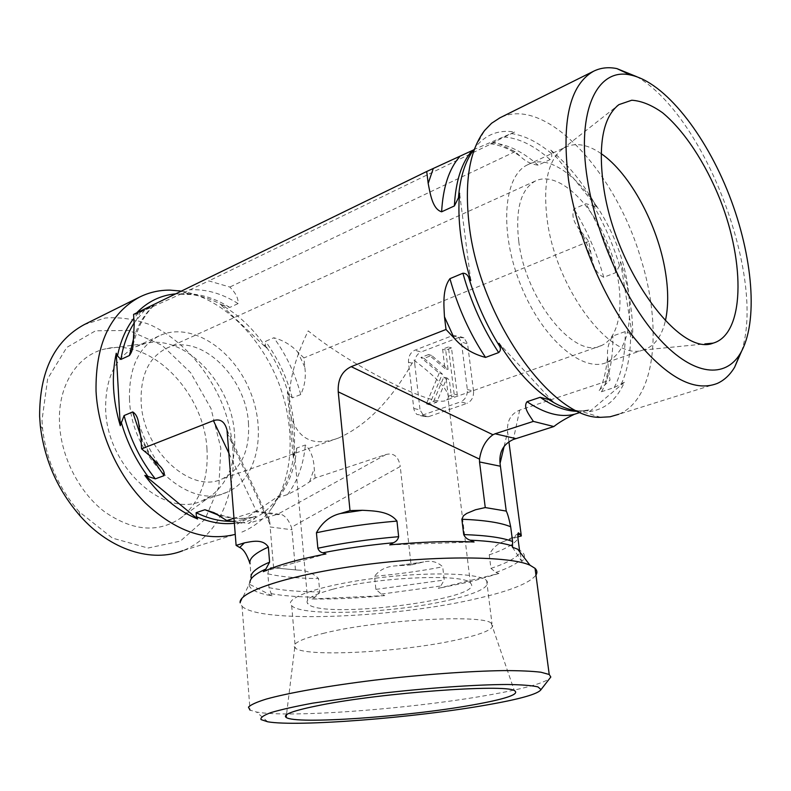 <?xml version="1.0" encoding="UTF-8"?>
<svg xmlns="http://www.w3.org/2000/svg" width="791" height="791" viewBox="0 0 791 791"><rect width="100%" height="100%" fill="white"/><g stroke="black" fill="none" stroke-linecap="round" stroke-linejoin="round"><path stroke-width="0.59" stroke-dasharray="3.96 2.97" d="M601.15 153.622C587.94 144.535 576.155 142.35 565.792 147.057L562.45 149.064C547.876 160.454 542.794 184.105 547.214 219.997C556.004 289.486 611.789 361.991 642.836 350.067L646.425 348.821C655.749 344.431 662.067 335.087 665.389 320.77M627.678 285.591C618.424 218.534 562.035 146.355 527.686 164.755C503.274 175.79 498.963 232.05 521.002 285.778C542.745 339.646 583.343 373.57 607.191 362.238C626.521 351.115 633.344 325.566 627.678 285.591M518.767 241.453C525.778 300.709 575.551 360.528 601.635 345.469C623.565 335.789 625.839 288.438 608.408 245.259C591.342 201.932 557.309 170.342 535.418 180.981C520.735 189.276 515.188 209.427 518.767 241.453M332.566 589.315C312.287 594.852 304.1 599.736 308.006 603.948C322.135 619.897 488.294 598.846 470.368 583.026C464.357 573.386 377.228 576.985 332.566 589.315M601.635 345.469L446.589 399.999C436.642 408.868 352.232 366.876 308.174 330.865C291.563 365.482 285.937 394.254 291.306 417.193C298.632 439.984 314.423 446.905 338.667 437.957C367.222 425.143 392.287 399.178 413.871 360.063C438.61 378.948 450.02 391.802 448.092 398.634L470.368 583.026M446.589 399.999L448.092 398.634M741.523 351.372C766.123 277.888 705.107 115.664 636.854 76.737M717.15 383.487L618.691 414.286C655.403 399.237 662.71 328.314 640.928 258.934C615.853 172.27 545.533 94.91 499.863 117.859M473.601 149.924L475.253 147.294C485.733 134.48 498.854 129.408 514.615 132.057L490.44 143.784L495.047 141.965L515.089 151.625L520.32 156.331C525.382 161.364 531.305 164.301 538.088 165.151L550.101 159.614C551.762 157.973 552.187 155.916 551.357 153.444L550.773 150.102C568.017 164.291 583.451 183.423 597.076 207.509L593.537 205.68L585.884 203.752L573.92 208.893C571.814 214.727 573.109 220.847 577.826 227.244L588.751 241.433L592.241 260.239C593.982 268.633 597.808 274.319 603.751 277.295L615.813 272.628L619.551 265.628L620.549 261.673L621.588 264.995C629.369 290.722 633.097 315.134 632.751 338.232L630.635 335.315C629.329 332.892 627.5 331.656 625.127 331.607L612.857 335.957C608.783 341.821 607.013 348.663 607.547 356.474L608.328 369.031L610.029 380.105L600.013 389.469C598.392 391.199 598.925 391.931 601.605 391.683L614.202 387.56L624.376 382.271C616.851 399.574 605.253 409.343 589.592 411.577L588.791 409.916L580.456 412.348M620.549 261.673L632.751 338.232M508.91 441.793L507.604 431.896C506.774 421.059 510.798 413.802 519.677 410.114L610.029 380.105M517.828 536.881L504.49 541.182C497.549 543.575 492.467 548.133 489.253 554.847L490.954 568.393L495.898 572.437L498.903 573.465L438.333 588.336L440.755 586.022L444.245 580.04L442.713 566.821C437.492 561.828 431.154 560.196 423.709 561.946L411.063 564.962L400.246 466.502L291.414 527.29L291.948 529.762L270.166 526.974L270.047 524.522L227.571 433.883M234.284 521.605L248.611 523.365C253.407 519.974 255.839 517.63 255.889 516.345L246.525 519.292L237.231 524.018C253.852 520.903 267.249 512.291 277.423 498.162L279.124 495.7L278.402 496.56L278.837 497.391L287.529 494.543C296.506 490.133 303.843 485.901 309.558 481.848L315.125 478.051L385.988 454.509C393.829 452.581 398.585 456.575 400.246 466.502M315.125 478.051L314.235 468.499C313.671 457.92 310.715 450.089 305.346 445.007L296.793 448.032L293.204 457L287.42 392.168L288.735 394.61L292.275 397.833L300.718 394.561C304.782 386.107 306.147 376.941 304.792 367.054L303.942 357.908L297.604 351.817C291.048 344.935 283.119 340.259 273.834 337.767L265.479 341.356L265.499 345.667L266.458 348.01L220.284 304.268L229.786 307.442L238.111 303.596C238.467 298.464 235.708 292.947 229.855 287.044L208.804 280.904L180.971 294.005L175.701 293.856M588.751 241.433L303.942 357.908M422.285 415.196L428.574 416.659L466.878 403.42L460.649 401.848L422.285 415.196L416.926 414.474L415.087 412.477L413.841 409.076L408.482 362.209C408.294 356.494 410.391 352.499 414.791 350.215L452.492 335.621L457.771 335.918L461.4 342.019L467.333 389.498C467.57 395.49 465.345 399.603 460.649 401.848M467.333 389.498L473.542 391.14C473.789 397.102 471.565 401.195 466.878 403.42M473.542 391.14L467.58 343.887L461.4 342.019M452.492 335.621L458.681 337.52L463.951 337.816L467.58 343.887M458.681 337.52L421.039 351.995L414.791 350.215M408.482 362.209L414.751 363.919C414.553 358.234 416.649 354.259 421.039 351.995M414.751 363.919L420.041 409.936L413.752 408.443M428.574 416.659L424.114 416.471L420.041 409.936M473.423 149.776L514.615 132.057M624.376 382.271L589.592 411.577M552.741 401.502L499.042 343.314M515.089 151.625L229.855 287.044M550.773 150.102L597.076 207.509M470.793 280.548L459.581 193.192M324.745 633.027C301.658 638.683 291.652 643.518 294.727 647.532L295.33 648.096C305.988 657.42 401.264 652.189 455.942 640.077C484.013 633.947 496.026 628.44 491.972 623.575L491.152 623.031C481.037 614.142 377.376 619.986 324.745 633.027M451.216 599.618C479 592.864 490.806 586.527 486.643 580.594C479.544 572.862 426.408 571.478 372.66 578.567C318.822 585.558 282.871 598.401 291.681 605.718C302.419 617.168 397.102 612.976 451.216 599.618M248.463 423.185C249.916 450.86 241.126 469.449 222.083 478.96C190.987 494.405 142.667 450.326 141.124 401.798C140.482 375.448 148.718 357.72 165.863 348.613C198.917 331.459 246.07 376.17 248.463 423.185M411.063 564.962L395.54 565.872C386.413 566.435 379.413 569.896 374.538 576.253L375.893 589.384L381.351 594.1L384.713 595.613C358.63 598.174 334.385 599.301 311.99 598.985L315.125 597.146L319.772 591.895L318.546 578.577C313.157 573.05 306.157 570.212 297.564 570.074L271.975 567.681C269.958 567.187 268.574 569.223 267.842 573.811L268.98 587.624L272.045 595.85C257.362 593.319 249.689 589.552 249.027 584.539L240.177 602.831L242.066 606.282L250.045 710.13L256.422 712.009C289.605 718.317 414.899 708.538 491.28 694.587C523.207 688.842 542.626 683.533 549.537 678.648M242.066 606.282C259.774 623.862 398.397 617.692 479.484 598.006C511.095 590.561 529.921 582.918 535.952 575.087M517.7 549.211C525.036 552.731 526.401 556.824 521.793 561.481L519.727 551.841M249.027 584.539L251.202 578.191L250.065 563.815M498.903 573.465L471.772 581.415L438.333 588.336M263.354 571.675L325.951 553.937M384.713 595.613L311.99 598.985M389.726 544.88L474.076 541.993M512.439 547.253L521.793 561.481M273.567 567.72L270.166 526.974M272.045 595.85L249.027 584.015M234.551 434.16C236.212 461.855 228.372 482.441 211.019 495.917L202.199 500.723C164.894 519.025 107.072 467.273 105.668 409.718C105.154 378.721 115.1 357.759 135.528 346.844L145.099 343.521C184.758 333.555 231.862 383.536 234.551 434.16M206.985 449.278C204.315 392.939 151.407 337.609 105.747 348.811C77.844 354.408 57.545 385.148 59.523 423.383C60.956 456.852 79.159 492.338 104.442 511.678C132.067 530.82 157.162 533.174 179.705 518.728C199.589 503.294 208.676 480.147 206.985 449.278M129.497 399.485C128.804 368.033 138.633 346.853 158.991 335.957C189.741 321.087 231.931 347.832 249.383 389.518C267.368 430.976 257.728 479.732 226.493 492.417C189.365 510.759 131.227 457.89 129.497 399.485M84.192 324.626L105.154 318.022C120.054 316.914 135.043 319.149 150.112 324.725C179.794 338.419 205.482 366.371 220.62 400.127C246.723 459.947 231.427 531.72 182.761 550.684L235.263 534.37M41.992 420.298L42.605 428.87C46.392 460.431 58.603 488.087 79.258 511.836L112.411 538.098L148.026 548.044L180.388 541.093L204.958 519.39L218.86 486.821L220.827 448.19L210.989 408.512L190.651 372.709L162.195 345.38L129.052 330.46L95.582 330.796L66.8 347.397L47.668 378.711L41.992 420.298M181.366 291.098C220.363 297.535 258.321 333.802 277.087 378.988C295.804 424.233 294.539 476.034 272.035 507.862C263.848 519.292 253.506 527.488 241.018 532.452M136.625 312.91L135.202 314.452L144.872 309.973L153.988 305.494L133.58 314.393M266.458 348.01C253.535 328.809 238.14 314.225 220.284 304.268M293.204 457C296.15 436.118 294.222 414.504 287.42 392.168M495.047 141.965L208.804 280.904M181.94 293.609L135.202 314.452M237.231 524.018L279.124 495.7M424.035 358.343L442.327 374.005L429.464 404.765L436.731 402.204L446.905 377.92L449.347 380.016L451.414 397.033L457.277 394.966L451.503 347.902L445.719 350.097L448.062 369.397L431.639 355.456L424.035 358.343L420.911 357.473L439.203 373.154L442.327 374.005M439.203 373.154L426.319 403.993L429.464 404.765M426.319 403.993L433.587 401.433L436.731 402.204M433.587 401.433L443.781 377.08L446.905 377.92M443.781 377.08L446.223 379.186L449.347 380.016M446.223 379.186L448.289 396.232L451.414 397.033M448.289 396.232L454.153 394.155L457.277 394.966M454.153 394.155L448.388 346.982L451.503 347.902M448.388 346.982L442.604 349.197L445.719 350.097M442.604 349.197L444.938 368.537L448.062 369.397M444.938 368.537L428.514 354.566L431.639 355.456M428.514 354.566L420.911 357.473M229.083 453.609L256.442 511.233L261.989 511.846C266.142 513.379 268.732 516.572 269.741 521.427L270.047 524.522M256.442 511.233L234.027 518.234M254.475 511.619L276.217 514.605L281.685 514.565C285.759 516.375 289.002 520.616 291.414 527.29M295.458 569.876L291.948 529.762M276.217 514.605L248.611 523.365M578.132 411.31L587.199 410.193M577.232 410.895L589.572 410.747M614.202 387.56C621.914 372.877 625.552 354.23 625.127 331.607M621.291 384.04C627.421 370.752 630.536 354.516 630.635 335.315M551.357 153.444C537.751 142.024 524.403 135.399 511.312 133.57M550.101 159.614C534.37 145.623 518.985 138.089 503.956 136.991M601.605 391.683C609.426 377.05 613.183 358.471 612.857 335.957M538.088 165.151C522.317 151.328 506.873 143.913 491.765 142.914M605.333 383.971L608.328 369.031M619.551 265.628C613.065 244.449 604.393 224.456 593.537 205.68M615.813 272.628C608.783 248.038 598.807 225.089 585.884 203.752M603.751 277.295C596.78 252.863 586.833 230.052 573.92 208.893M590.363 251.953L582.443 233.79M519.677 410.114L513.349 439.47M495.898 572.437C508.761 567.978 517.185 563.528 521.17 559.099M490.954 568.393C506.556 563.192 516.197 558.001 519.855 552.82M381.351 594.1L440.755 586.022M375.893 589.384L444.245 580.04M270.927 593.616C282.555 595.771 297.287 596.948 315.125 597.146M268.98 587.624C281.725 590.383 298.652 591.806 319.772 591.895M489.253 554.847C504.806 549.478 514.377 544.079 517.996 538.661M374.538 576.253C398.288 574.177 421.01 571.033 442.713 566.821M267.842 573.811C280.568 576.777 297.475 578.369 318.546 578.577M512.232 538.355L517.828 535.319M401.037 565.357L419.161 562.836M504.124 446.391L507.604 431.896M138.415 312.979L133.817 318.328M144.872 309.973L134.094 323.054M229.786 307.442C213.619 297.327 197.345 292.808 180.951 293.886M223.428 305.781C212.868 299.7 202.15 295.953 191.264 294.529L180.971 294.005M292.275 397.833C286.817 377.208 277.888 358.382 265.479 341.356M288.735 394.61C283.574 376.961 275.822 360.647 265.499 345.667M234.413 523.276L240.266 522.357M232.129 521.309L246.525 519.292M153.256 305.89C144.951 313.77 138.554 324.003 134.075 336.59M238.111 303.596C221.935 293.392 205.66 288.814 189.276 289.842M140.818 436.316L151.111 456.852M300.718 394.561C295.231 373.836 286.263 354.902 273.834 337.767M218.672 515.248C231.664 519.104 243.865 519.509 255.295 516.483M140.699 311.229L134.193 324.597M140.946 438.105L149.499 455.458M304.792 367.054L297.604 351.817M309.558 481.848L314.235 468.499M287.529 494.543C297.614 481.165 303.546 464.643 305.346 445.007M278.837 497.391C288.962 484.052 294.944 467.6 296.793 448.032M278.402 496.56C286.688 484.567 291.889 470.289 294.015 453.708M385.988 454.509L277.789 514.18M642.836 350.067L704.801 343.947M562.45 149.064L616.792 106.31M607.191 362.238L646.425 348.821M527.686 164.755L565.792 147.057M291.306 417.193L308.006 603.948M600.685 417.322L580.614 411.201L588.791 409.916M600.033 389.479C603.968 380.313 606.489 369.308 607.567 356.474M490.44 143.784L494.652 144.456C502.7 146.167 511.253 150.122 520.33 156.321M475.253 147.294L484.646 130.446M592.261 260.239L577.845 227.235M294.727 647.532L286.49 714.728M491.152 623.031L514.298 690.513M291.681 605.718L295.33 648.096M486.643 580.594L491.972 623.575M535.418 180.981L165.863 348.613M338.667 437.957L222.083 478.96M267.704 721.788L256.422 712.009M518.352 533.154C515.722 535.576 511.095 538.266 504.49 541.192M423.719 561.956L395.549 565.881M297.564 570.074L271.966 567.691M145.099 343.521L105.747 348.811M211.019 495.917L179.705 518.728M158.991 335.957L135.528 346.844M226.493 492.417L202.199 500.723M79.258 511.836L80.247 516.078M42.605 428.87L40.292 425.667M180.358 294.242L191.264 294.529L180.872 291.345M153.978 305.494C144.288 314.68 137.337 327.8 133.135 344.856M138.623 422.938C143.824 438.412 150.893 452.729 159.831 465.889M214.064 512.706C229.617 518.728 243.559 519.934 255.889 516.345M277.423 498.162L272.035 507.862M424.114 416.471L417.816 414.998M463.951 337.816L457.771 335.918M227.017 430.057L269.741 521.427M261.989 511.846L281.685 514.565"/><path stroke-width="1.19" d="M665.389 320.77C668.474 306.7 668.454 290.228 665.33 271.362C657.865 225.158 630.15 173.377 601.15 153.622M603.642 187.141C597.848 144.545 602.95 117.038 618.938 104.62L631.762 100.23C641.461 100.882 651.725 105.045 662.551 112.737C684.284 130.693 705.374 162.926 720.057 199.451C745.626 264.075 744.361 334.237 713.175 343.126C679.815 357.245 615.269 269.919 603.642 187.141M636.854 76.737L616.861 68.59C608.348 66.869 600.577 67.759 593.537 71.259C569.609 84.914 561.294 121.33 568.591 180.496C576.688 234.185 602.248 295.814 632.701 336.086C665.399 376.734 693.539 392.534 717.15 383.487C724.16 380.362 729.984 374.944 734.621 367.242L741.523 351.372M587.377 179.181C576.224 109.9 597.65 67.097 630.684 75.056C664.747 82.205 705.473 134.223 729.193 195.14C752.963 256.076 758.698 322.471 740.287 353.518C725.199 378.751 693.667 375.933 660.287 339.932C626.966 304.09 596.266 237.162 587.377 179.181M499.863 117.859L491.527 123.297L484.646 130.446C469.449 150.419 464.287 181.881 469.152 224.832C479.544 318.457 552.158 419.339 600.685 417.322L610.059 416.788L618.691 414.286M580.456 412.348L574.315 414.316C565.723 418.449 558.901 422.523 553.858 426.547L533.361 421.395C529.367 415.018 522.732 407.276 527.063 401.699L540.164 397.3L548.746 399.544L552.741 401.502C533.688 389.755 515.791 370.356 499.042 343.314L499.833 346.606C500.851 349.058 500.466 351.046 498.666 352.578L485.536 357.413C472.751 354.052 462.29 347.605 454.133 338.064L446.015 329.481L444.473 316.815C443.83 305 442.307 288.913 449.931 278.679L462.913 273.221C465.405 273.192 467.303 274.546 468.628 277.285L470.793 280.548C460.985 248.562 457.247 219.443 459.581 193.192L458.454 197.77L454.38 205.947L441.625 211.81C432.519 209.111 430.255 193.943 428.188 183.423L426.725 171.489L473.601 149.924M519.727 551.841L517.996 538.661C517.759 534.4 517.957 532.481 518.599 532.897L521.318 535.962L508.91 441.793M521.318 535.962L517.828 536.881M268.357 547.085C254.732 553.196 248.631 558.772 250.065 563.815C247 554.55 243.549 549.112 239.713 547.51L236.114 545.394L244.409 542.863C252.052 541.43 262.919 538.602 268.357 547.085L269.602 562.144L265.885 569.016L263.354 571.675C276.988 565.328 297.861 559.415 325.951 553.937L322.876 552.79C320.493 552.345 318.822 550.833 317.863 548.222L316.43 532.748C322.194 522.307 330.233 515.89 340.545 513.497L350.008 510.6L362.397 510.284C373.748 510.917 389.35 511.055 396.963 521.081L398.644 536.684C398.021 539.541 396.251 541.568 393.345 542.764L389.726 544.88C421.603 541.845 449.723 540.886 474.076 541.993L470.151 540.174C467.105 539.205 464.96 537.336 463.724 534.587L461.865 519.232L463.486 515.752L466.68 513.448L475.51 509.76L485.259 507.565L506.25 511.085L500.041 463.397C498.992 451.987 503.422 444.018 513.349 439.47L553.858 426.547M515.831 438.6L495.077 433.784L533.361 421.395M495.077 433.784L492.961 434.753L351.204 366.658L446.015 329.481M320.701 705.088C382.28 692.758 504.183 683.928 514.298 690.513C520.369 694.102 506.289 698.957 472.069 705.068C407.345 716.735 295.577 724.645 286.164 717.437C282.318 714.53 293.837 710.417 320.701 705.088M549.537 678.648L550.813 677.007L549.231 674.486L540.925 672.221C531.957 671.144 519.578 670.6 503.758 670.6C469.636 671.084 421.445 674.604 374.538 680.151C328.008 685.876 288.072 692.956 266.073 699.135C256.541 702.131 250.668 704.801 248.463 707.164L250.045 710.13M486.238 705.058C415.127 717.664 297.673 727.048 267.704 721.788L261.04 719.592C260.17 717.655 263.502 715.311 271.056 712.553C281.082 709.596 294.954 706.462 312.672 703.159L377.861 693.707C426.418 688.022 475.915 684.561 507.515 684.492C521.773 684.709 531.908 685.51 537.92 686.885L541.044 689.584C538.196 694.004 519.924 699.165 486.238 705.058M535.952 575.087C537.455 572.684 537.158 570.44 535.052 568.353L529.99 565.209C510.284 555.974 436.167 555.233 362.95 564.962C289.644 574.622 238.081 591.688 240.177 602.831M506.25 511.085C507.595 513.586 509.068 518.817 510.679 526.786L512.598 541.528L512.439 547.253L517.7 549.211L529.99 565.209M426.725 171.489L133.58 314.393L134.193 324.597L133.115 344.935C132.779 349.147 131.543 352.677 129.417 355.515L120.924 359.43L117.483 355.92L116.247 353.231L120.281 425.696L124.088 415.552L132.7 411.933C135.716 413.673 137.664 417.252 138.563 422.681L140.946 438.105L141.589 448.833L149.499 455.458L159.98 466.067C163.46 469.676 164.825 472.87 164.053 475.658L155.323 478.871L144.832 475.391C160.336 496.362 177.935 510.897 197.612 518.995L196.415 516.731L196.119 512.687L204.918 509.73L214.064 512.706L226.819 520.567L234.284 521.605M236.114 545.394L227.017 430.057C224.773 421.573 220.244 418.439 213.432 420.664L141.589 448.833M350.008 510.6L338.232 391.852L479.524 459.136L479.534 461.954L500.446 466.245M351.204 366.658C341.949 371.117 337.619 379.522 338.232 391.852M485.259 507.565L479.534 461.954M182.761 550.684C152.198 562.935 110.611 550.348 80.247 516.078C57.733 490.222 44.415 460.085 40.292 425.667L39.619 416.323C39.55 371.444 54.401 340.881 84.192 324.626L139.463 297.139C149.054 292.363 159.307 290.03 170.194 290.139L181.366 291.098M235.263 534.37C205.719 541.776 175.77 531.344 145.425 503.076C117.414 475.055 98.114 431.589 96.037 391.179C95.385 344.678 109.86 313.335 139.463 297.139M116.247 353.231C111.343 375.765 112.688 399.92 120.281 425.696M175.701 293.856C160.692 295.211 147.66 301.559 136.625 312.91M144.832 475.391L197.612 518.995M479.524 459.136C481.235 448.141 485.714 440.014 492.961 434.753M234.027 518.234L226.819 520.567M468.628 277.285C476.202 302.37 486.603 325.477 499.833 346.606M462.913 273.221C471.041 302.32 482.955 328.769 498.666 352.578M540.164 397.3C553.73 406.742 566.386 411.409 578.132 411.31M548.746 399.544C558.723 405.961 568.215 409.738 577.232 410.895M473.76 149.726C465.227 161.067 460.125 177.085 458.454 197.77M472.019 150.745C461.529 162.906 455.656 181.307 454.38 205.947M449.931 278.679C457.969 307.57 469.834 333.812 485.536 357.413M527.063 401.699C544.524 413.535 560.275 417.747 574.315 414.316M459.591 156.786C449.001 168.958 443.009 187.299 441.625 211.81M444.473 316.815L454.133 338.064M433.211 168.691L428.188 183.423M512.598 541.528C503.046 537.692 486.752 535.378 463.724 534.587M512.637 546.047C503.521 542.962 489.352 541.014 470.151 540.174M398.644 536.684C369.723 539.165 342.79 543.012 317.863 548.222M393.345 542.764C368.359 545.108 344.876 548.45 322.876 552.79M510.679 526.786C501.118 522.703 484.853 520.191 461.865 519.232M396.963 521.081C368.122 523.523 341.277 527.419 316.43 532.748M517.828 535.319L520.082 533.895M362.397 510.284L340.545 513.497M265.885 569.016C255.048 573.95 249.738 578.488 249.956 582.621M269.602 562.144C255.918 568.037 249.788 573.386 251.202 578.191M244.409 542.863L239.713 547.51M500.041 463.397L504.124 446.391M133.817 318.328C125.957 328.502 120.519 341.03 117.483 355.92M134.094 323.054C127.569 333.288 123.169 345.41 120.924 359.43M121.171 421.979C126.995 442.248 136.052 460.58 148.332 476.973M124.088 415.552C130.179 439.252 140.59 460.352 155.323 478.871M196.415 516.731C209.566 522.396 222.231 524.581 234.413 523.276M196.119 512.687C208.429 518.678 220.432 521.556 232.129 521.309M134.075 336.59L129.417 355.515M132.7 411.933L140.818 436.316M151.111 456.852L164.053 475.658M204.918 509.73L218.672 515.248M213.432 420.664L229.083 453.609M704.801 343.947L713.175 343.126M616.792 106.31L618.938 104.62M630.684 75.056L616.861 68.59M740.287 353.518L734.621 367.242M593.537 71.259L499.279 118.146M286.49 714.728L286.164 717.437M541.044 689.584L550.813 677.007M549.231 674.486L535.052 568.353M180.872 291.345L178.934 290.752"/></g></svg>
